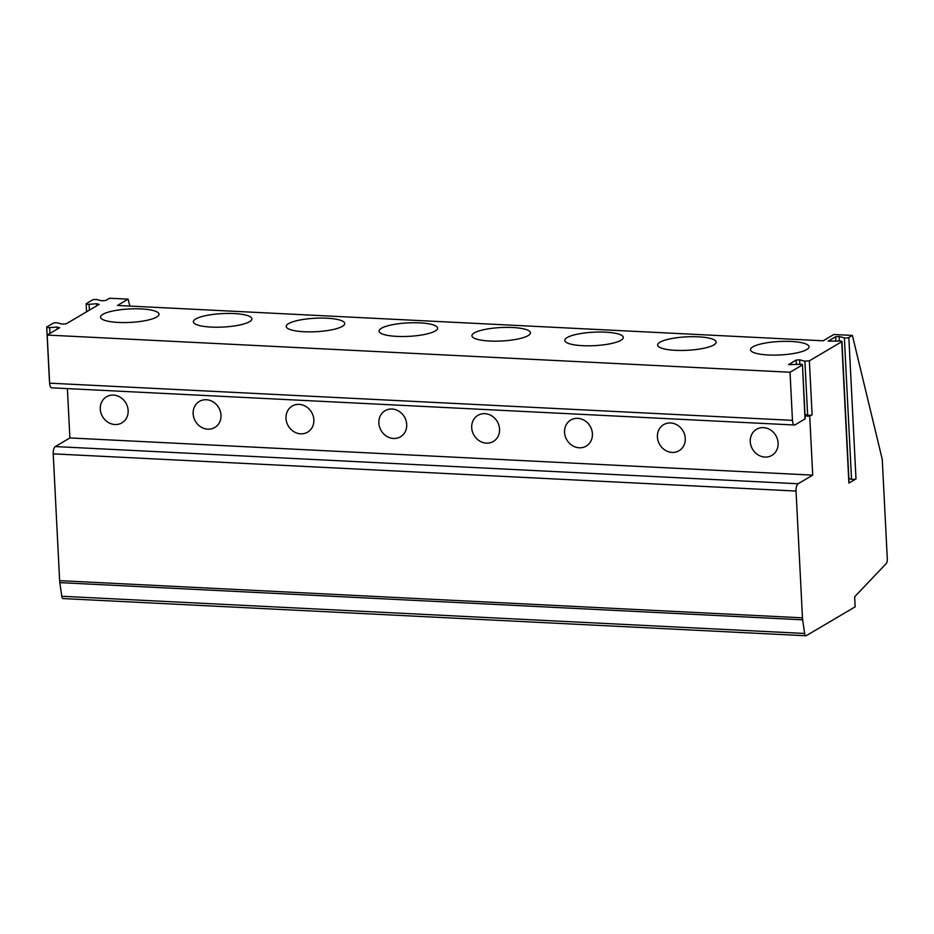 <?xml version="1.0" encoding="UTF-8"?>
<svg xmlns="http://www.w3.org/2000/svg" width="934" height="934" viewBox="0 0 934 934"><rect width="100%" height="100%" fill="white"/><g stroke="black" fill="none" stroke-linecap="round" stroke-linejoin="round"><path stroke-width="1.4" d="M805.003 419.027L802.469 364.774L805.201 418.771L795.126 424.853A6.059 2.37 -87.1 0 1 794.53 425.017A6.059 2.37 -87.1 0 1 792.464 420.358L790.024 372.246L47.202 335.061L59.683 327.682L57.161 327.04L57.266 329.118M841.732 341.727A2.604 0.595 -2.9 0 0 841.943 341.47L849.099 482.855A2.604 0.595 177.1 0 1 848.889 483.111L841.732 341.727L809.369 360.828L804.898 361.166L799.621 359.8L796.153 360.069L788.576 364.645L799.551 364.33C801.816 364.248 802.715 364.482 802.259 365.019L790.024 372.246M848.889 483.111L855.999 478.909A2.604 0.595 177.1 0 1 851.528 479.247L848.878 478.57M804.991 414.486L807.63 415.163A2.604 0.595 177.1 0 0 812.113 414.824L809.731 416.225L812.72 475.137L798.115 483.765A6.059 2.37 -87.1 0 0 796.037 491.05L802.469 617.841A10.099 3.946 -87.1 0 0 802.656 619.826L804.606 633.462A4.04 1.576 -87.1 0 0 805.914 635.762A4.04 1.576 -87.1 0 0 806.311 635.657L855.17 606.82L854.657 596.791L886.191 563.611A4.04 1.576 -87.1 0 0 887.3 558.964L882.256 459.365L852.392 335.423L848.843 337.524A2.604 0.595 -2.9 0 1 844.371 337.863L839.094 336.497L835.626 336.765L828.213 341.143L839.024 341.027A2.604 0.595 -2.9 0 1 841.943 341.47M129.803 306.072L128.145 299.16L109.57 298.238L105.775 300.468L101.619 300.783L97.054 299.616A2.627 0.607 -2.9 0 0 92.548 299.954L86.372 303.597A2.627 0.607 -2.9 0 0 86.161 303.854A2.627 0.607 -2.9 0 0 89.104 304.309L96.622 303.737L99.144 304.391L66.302 323.771L62.146 324.098L57.581 322.919A2.627 0.607 -2.9 0 0 53.075 323.257L46.91 326.9A2.627 0.607 -2.9 0 0 46.7 327.157A2.627 0.607 -2.9 0 0 49.642 327.612L57.161 327.04M128.145 299.16L117.486 305.453L823.169 340.793L833.829 334.5L852.392 335.423M713.821 344.926A29.293 6.736 -2.9 0 0 716.156 342.089A29.293 6.736 -2.9 0 0 692.573 336.684A29.293 6.736 -2.9 0 0 659.976 342.229A29.293 6.736 -2.9 0 0 657.641 345.055A29.293 6.736 -2.9 0 0 681.225 350.46A29.293 6.736 -2.9 0 0 713.821 344.926M620.97 340.268A29.293 6.736 -2.9 0 0 623.305 337.443A29.293 6.736 -2.9 0 0 599.721 332.037A29.293 6.736 -2.9 0 0 567.113 337.571A29.293 6.736 -2.9 0 0 564.79 340.408A29.293 6.736 -2.9 0 0 588.373 345.813A29.293 6.736 -2.9 0 0 620.97 340.268M528.119 335.621A29.293 6.736 -2.9 0 0 530.454 332.796A29.293 6.736 -2.9 0 0 506.87 327.379A29.293 6.736 -2.9 0 0 474.262 332.924A29.293 6.736 -2.9 0 0 471.939 335.761A29.293 6.736 -2.9 0 0 495.522 341.167A29.293 6.736 -2.9 0 0 528.119 335.621M435.267 330.975A29.293 6.736 -2.9 0 0 437.602 328.149A29.293 6.736 -2.9 0 0 414.019 322.732A29.293 6.736 -2.9 0 0 381.411 328.278A29.293 6.736 -2.9 0 0 379.076 331.103A29.293 6.736 -2.9 0 0 402.659 336.52A29.293 6.736 -2.9 0 0 435.267 330.975M342.416 326.328A29.293 6.736 -2.9 0 0 344.739 323.491A29.293 6.736 -2.9 0 0 321.156 318.085A29.293 6.736 -2.9 0 0 288.559 323.631A29.293 6.736 -2.9 0 0 286.224 326.456A29.293 6.736 -2.9 0 0 309.808 331.874A29.293 6.736 -2.9 0 0 342.416 326.328M249.565 321.681A29.293 6.736 -2.9 0 0 251.888 318.844A29.293 6.736 -2.9 0 0 228.305 313.439A29.293 6.736 -2.9 0 0 195.708 318.984A29.293 6.736 -2.9 0 0 193.373 321.81A29.293 6.736 -2.9 0 0 216.957 327.215A29.293 6.736 -2.9 0 0 249.565 321.681M156.702 317.023A29.293 6.736 -2.9 0 0 159.037 314.198A29.293 6.736 -2.9 0 0 135.453 308.792A29.293 6.736 -2.9 0 0 102.857 314.326A29.293 6.736 -2.9 0 0 100.522 317.163A29.293 6.736 -2.9 0 0 124.105 322.569A29.293 6.736 -2.9 0 0 156.702 317.023M806.684 349.573A29.293 6.736 -2.9 0 0 809.007 346.736A29.293 6.736 -2.9 0 0 785.424 341.33A29.293 6.736 -2.9 0 0 752.827 346.876A29.293 6.736 -2.9 0 0 750.492 349.701A29.293 6.736 -2.9 0 0 774.076 355.118A29.293 6.736 -2.9 0 0 806.684 349.573M794.53 425.017L51.697 387.82A6.059 2.37 -87.1 0 1 49.63 383.162L47.202 335.061M46.7 327.157L49.432 381.154A2.627 0.607 -2.9 0 0 49.537 381.317M809.731 416.225L805.061 415.992M812.72 475.137L69.887 437.941L67.388 388.602M685.264 438.396A15.154 13.508 59.4 0 1 679.041 450.748A15.154 13.508 59.4 0 1 665.066 450.141A15.154 13.508 59.4 0 1 657.408 437.007A15.154 13.508 59.4 0 1 663.63 424.655A15.154 13.508 59.4 0 1 677.605 425.262A15.154 13.508 59.4 0 1 685.264 438.396M592.413 433.75A15.154 13.508 59.4 0 1 586.19 446.102A15.154 13.508 59.4 0 1 572.215 445.495A15.154 13.508 59.4 0 1 564.556 432.36A15.154 13.508 59.4 0 1 570.779 420.008A15.154 13.508 59.4 0 1 584.754 420.615A15.154 13.508 59.4 0 1 592.413 433.75M499.562 429.103A15.154 13.508 59.4 0 1 493.339 441.455A15.154 13.508 59.4 0 1 479.364 440.836A15.154 13.508 59.4 0 1 471.705 427.702A15.154 13.508 59.4 0 1 477.928 415.35A15.154 13.508 59.4 0 1 491.903 415.969A15.154 13.508 59.4 0 1 499.562 429.103M406.71 424.456A15.154 13.508 59.4 0 1 400.488 436.797A15.154 13.508 59.4 0 1 386.513 436.19A15.154 13.508 59.4 0 1 378.854 423.055A15.154 13.508 59.4 0 1 385.077 410.703A15.154 13.508 59.4 0 1 399.052 411.31A15.154 13.508 59.4 0 1 406.71 424.456M313.859 419.798A15.154 13.508 59.4 0 1 307.625 432.15A15.154 13.508 59.4 0 1 293.661 431.543A15.154 13.508 59.4 0 1 286.002 418.409A15.154 13.508 59.4 0 1 292.225 406.057A15.154 13.508 59.4 0 1 306.189 406.664A15.154 13.508 59.4 0 1 313.859 419.798M220.996 415.151A15.154 13.508 59.4 0 1 214.773 427.503A15.154 13.508 59.4 0 1 200.81 426.896A15.154 13.508 59.4 0 1 193.14 413.762A15.154 13.508 59.4 0 1 199.374 401.41A15.154 13.508 59.4 0 1 213.337 402.017A15.154 13.508 59.4 0 1 220.996 415.151M128.145 410.505A15.154 13.508 59.4 0 1 121.922 422.857A15.154 13.508 59.4 0 1 107.947 422.238A15.154 13.508 59.4 0 1 100.288 409.104A15.154 13.508 59.4 0 1 106.511 396.763A15.154 13.508 59.4 0 1 120.486 397.37A15.154 13.508 59.4 0 1 128.145 410.505M778.115 443.043A15.154 13.508 59.4 0 1 771.893 455.395A15.154 13.508 59.4 0 1 757.929 454.788A15.154 13.508 59.4 0 1 750.259 441.654A15.154 13.508 59.4 0 1 756.493 429.301A15.154 13.508 59.4 0 1 770.457 429.909A15.154 13.508 59.4 0 1 778.115 443.043M805.914 635.762L63.08 598.577A4.04 1.576 -87.1 0 1 61.784 596.266L59.823 582.629A10.099 3.946 -87.1 0 1 59.636 580.644L53.215 453.854A6.059 2.37 -87.1 0 1 55.281 446.569L69.887 437.941M812.113 414.824L809.369 360.828M855.999 478.909L848.843 337.524M792.464 420.358L49.63 383.162M796.153 360.069L796.387 364.564M799.621 359.8L799.854 364.307M804.898 361.166L807.63 415.163M49.642 327.612L49.934 333.438M798.115 483.765L55.281 446.569M796.037 491.05L53.215 453.854M802.469 617.841L59.636 580.644M802.656 619.826L59.823 582.629M804.606 633.462L61.784 596.266M89.104 304.309L89.407 310.135M96.622 303.737L96.727 305.815M844.371 337.863L851.528 479.247M835.626 336.765L835.848 341.26M839.094 336.497L839.316 341.003M86.57 311.816L86.161 303.854"/></g></svg>

